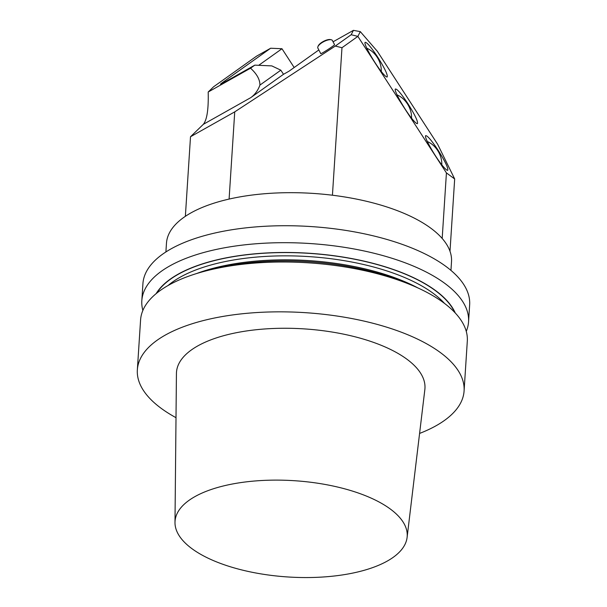 <?xml version="1.0" encoding="UTF-8"?>
<svg xmlns="http://www.w3.org/2000/svg" width="607" height="607" viewBox="0 0 607 607"><rect width="100%" height="100%" fill="white"/><g stroke="black" fill="none" stroke-linecap="round" stroke-linejoin="round"><path stroke-width="0.91" d="M254.826 65.139L222.428 83.364A9.173 0.478 147 0 1 220.5 84.274A9.173 0.478 147 0 1 223.05 82.15L270.661 48.226L256.564 56.155L213.618 86.755L208.193 92.014L250.532 68.196C256.822 73.902 259.948 79.525 259.925 85.086A39.311 30.168 -119.4 0 1 250.676 97.697L283.507 74.297L280.836 70.184L271.815 65.897L254.826 65.139L250.532 68.196M258.719 65.313L281.982 48.735L294.175 67.521M165.901 251.958L166.462 243.278A142.82 59.228 3.7 0 1 312.81 193.39A142.82 59.228 3.7 0 1 451.509 261.708L450.948 270.396M454.673 178.974L446.426 172.912L357.864 36.39L341.976 47.718L335.284 46.056L351.18 34.728L353.426 30.35L360.308 31.632L377.326 51.284L437.693 144.352L454.673 178.974L449.999 251.275M318.842 49.949L289 71.209L283.507 74.297M331.278 39.766A8.187 2.967 152.5 0 0 323.751 41.648A8.187 2.967 152.5 0 0 317.893 46.747L318.189 46.003A7.534 2.732 -27.5 0 1 323.577 41.322A7.534 2.732 -27.5 0 1 330.504 39.592L331.278 39.766A8.187 2.967 152.5 0 1 332.378 40.494L334.556 44.66C335.17 44.986 320.716 54.402 320.762 53.644L317.856 48.067A8.187 2.967 152.5 0 0 317.893 48.128M353.426 30.35L333.061 41.807M335.284 46.056L234.734 111.863L190.507 136.75L203.322 124.336C207.002 119.913 208.626 109.139 208.193 92.014M259.925 85.086L280.836 70.184M234.734 111.863L229.097 199.081M190.507 136.75L185.363 216.327M341.976 47.718L332.431 195.226M446.426 172.912L442.184 238.46M281.982 48.735L270.661 48.226M438.133 150.263C431.736 140.642 427.616 135.771 425.773 135.649C423.261 136.074 436.016 158.465 443.634 167.001C445.766 169.452 447.131 170.544 447.723 170.279C448.398 168.185 445.204 161.515 438.133 150.263M407.874 103.607C401.477 93.986 397.357 89.115 395.506 88.994C392.995 89.411 405.749 111.809 413.367 120.345C415.507 122.796 416.865 123.889 417.457 123.623C418.132 121.529 414.938 114.86 407.874 103.607M377.607 56.952C371.211 47.331 367.091 42.46 365.247 42.338C362.736 42.756 375.49 65.146 383.108 73.69C385.24 76.141 386.606 77.233 387.198 76.968C387.873 74.873 384.679 68.196 377.607 56.952M360.308 31.632L357.864 36.39L351.18 34.728M381.287 71.482A20.471 15.714 60.6 0 0 366.803 48.234M411.554 118.137A20.471 15.714 60.6 0 0 397.061 94.889M441.813 164.793A20.471 15.714 60.6 0 0 427.328 141.545M317.893 46.747A8.187 2.967 152.5 0 0 317.856 48.067M226.123 565.405A116.324 48.241 3.7 0 1 174.991 522.43A116.324 48.241 3.7 0 1 294.228 480.698A116.324 48.241 3.7 0 1 407.1 537.438A116.324 48.241 3.7 0 1 343.038 574.837A116.324 48.241 3.7 0 1 226.123 565.405M142.865 310.45A163.708 67.885 3.7 0 1 141.826 300.685L142.918 283.719A163.708 67.885 3.7 0 1 310.663 226.54A163.708 67.885 3.7 0 1 469.651 304.851L468.551 321.816A163.708 67.885 3.7 0 1 466.259 331.369M141.826 300.685A163.708 67.885 3.7 0 1 309.57 243.506A163.708 67.885 3.7 0 1 468.551 321.816M156.12 293.659A153.328 63.583 3.7 0 1 308.94 253.24A153.328 63.583 3.7 0 1 455.28 313.007M176.007 417.677A163.708 67.885 3.7 0 1 137.349 369.838L140.574 320.003A163.708 67.885 3.7 0 1 207.101 270.608L213.588 268.969A153.328 63.583 3.7 0 1 401.47 281.117L407.692 283.583A163.708 67.885 3.7 0 1 467.307 341.134L464.082 390.969A163.708 67.885 3.7 0 1 419.589 433.428M207.101 270.608A163.708 67.885 3.7 0 1 407.692 283.583M137.349 369.838A163.708 67.885 3.7 0 1 305.093 312.658A163.708 67.885 3.7 0 1 464.082 390.969M174.991 522.43L176.432 373.548A124.496 51.625 3.7 0 1 304.046 328.88A124.496 51.625 3.7 0 1 424.847 389.611L407.1 537.438M250.676 97.697L203.322 124.336M223.877 82.544L223.05 82.15M156.697 293.189A153.063 63.469 3.7 0 1 308.933 253.347A153.063 63.469 3.7 0 1 454.772 312.461M168.033 285.533A150.604 62.453 3.7 0 1 308.72 256.594A150.604 62.453 3.7 0 1 444.514 303.417M196.41 273.605A150.604 62.453 3.7 0 1 417.904 287.93"/></g></svg>
